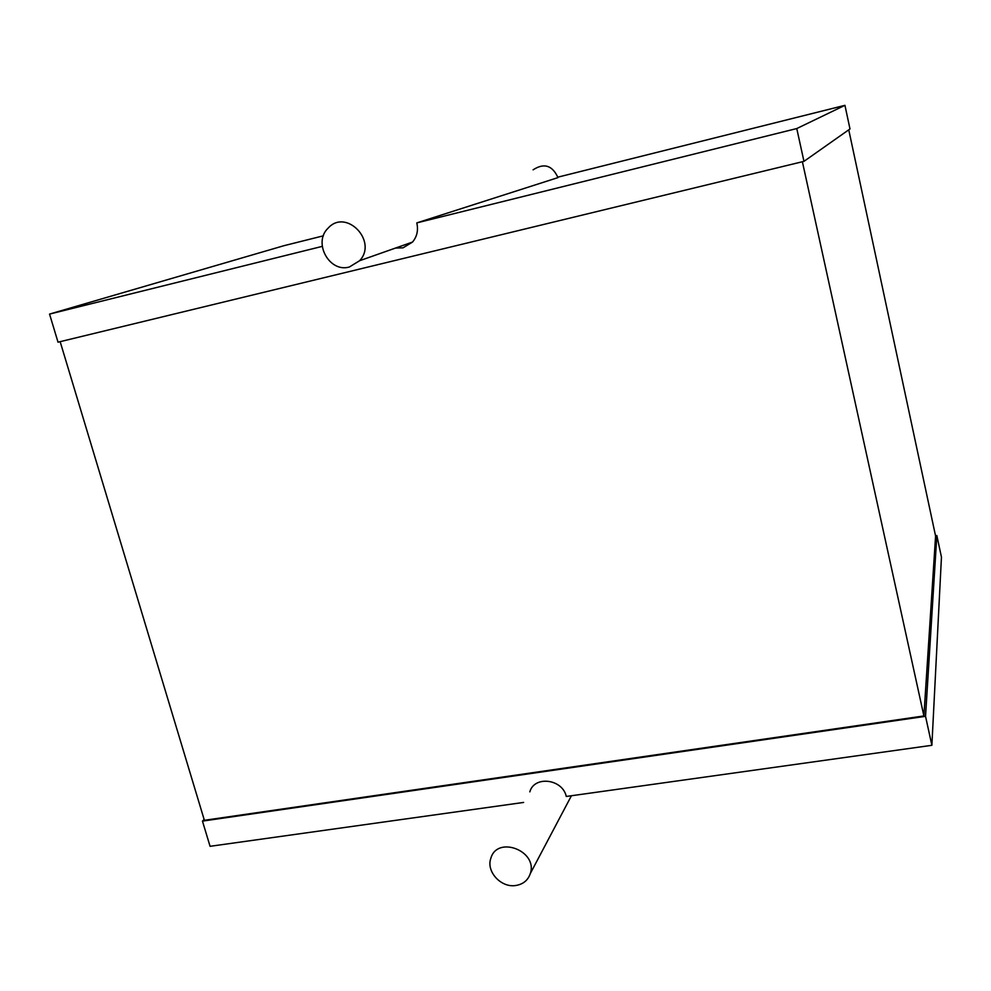 <?xml version="1.0" encoding="UTF-8"?>
<svg xmlns="http://www.w3.org/2000/svg" width="991" height="991" viewBox="0 0 991 991"><rect width="100%" height="100%" fill="white"/><g stroke="black" fill="none" stroke-linecap="round" stroke-linejoin="round"><path stroke-width="1.49" d="M349.365 267C329.384 272.983 312.685 242.547 328.132 228.128C346.008 208.023 378.079 241.222 359.622 260.72L349.365 267M322.236 246.375L49.55 314.085L58.023 342.18L803.961 161.36L796.764 128.557L416.79 222.901C418.462 230.197 417.05 236.576 412.541 242.052L403.064 247.824L395.459 248.072M416.79 222.901L557.983 177.612C552.334 165.299 544.034 162.71 533.084 169.833M796.764 128.557L844.939 105.331L557.871 177.154M323.388 235.821L284.095 245.657L49.55 314.085M803.961 161.36L849.993 128.954L844.939 105.331M802.388 161.744L923.897 715.948L935.591 536.069L848.754 129.833M923.897 715.948L204.381 820.3L60.154 341.66M204.121 819.433L202.461 821.118L925.532 716.32L936.842 535.524L935.516 535.747M925.532 716.32L931.874 745.306L941.45 557.115L936.842 535.524M202.461 821.118L210.067 846.314L523.62 802.437M931.874 745.306L566.282 796.467C562.578 778.876 534.285 775.396 529.826 791.859M515.654 885.52C500.938 887.936 485.887 871.386 490.867 858.231C497.247 835.264 538.026 850.91 530.334 873.505C528.03 880.305 523.137 884.319 515.654 885.52M359.622 260.72L412.541 242.052M530.334 873.505L571.423 795.748"/></g></svg>
